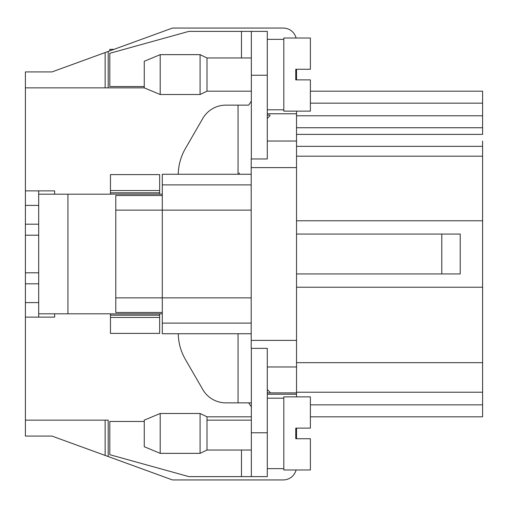 <?xml version="1.0" encoding="UTF-8"?>
<svg xmlns="http://www.w3.org/2000/svg" width="508" height="508" viewBox="0 0 508 508"><rect width="100%" height="100%" fill="white"/><g stroke="black" fill="none" stroke-linecap="round" stroke-linejoin="round"><path stroke-width="0.76" d="M25.4 92.691L25.4 122.422M25.4 81.801L25.4 85.16M25.4 115.735L25.4 112.357M25.4 389.376L25.4 422.739M295.77 428.111L310.388 428.111L295.77 428.111L295.77 438.741L310.388 438.741L295.77 438.741L310.388 438.741L310.388 469.976L296.107 469.976A13.291 13.291 -178.2 0 1 283.242 479.939L172.485 479.939L51.981 436.08L25.4 436.08L25.4 71.92L51.981 71.92L105.143 52.565L105.143 87.865M25.4 194.189L25.4 128.454M25.4 379.546L25.4 313.811M178.251 174.257A53.162 53.162 0 0 1 185.363 148.628L202.8 118.434A26.581 26.581 0 0 1 225.819 105.143L248.685 105.143L251.339 101.156M144.253 87.865L160.204 94.513L160.204 54.642L144.253 61.284L144.253 87.865L25.4 87.865M25.4 190.868L54.642 190.868L54.642 194.189L54.642 190.868L38.691 190.868L38.691 194.189L67.932 194.189L67.932 313.811L38.691 313.811L38.691 194.189M296.532 79.889L296.532 69.259L310.388 69.259L295.77 69.259L310.388 69.259L310.388 38.024L283.807 38.024L283.807 111.125L310.388 111.125L310.388 79.889L295.77 79.889L295.77 69.259L310.388 69.259M110.458 194.189L67.932 194.189M38.691 317.132L38.691 313.811M67.932 313.811L110.458 313.811M159.639 313.836L159.639 333.394L110.458 333.394L110.458 313.836M159.639 313.811L162.293 313.811M251.206 333.743L162.293 333.743L162.293 210.141L251.143 210.141M251.206 194.189L251.206 313.811M251.206 297.859L115.78 297.859L115.78 312.477L162.293 312.477M115.78 297.859L115.78 195.523L162.293 195.523M251.206 174.257L162.293 174.257L162.293 210.141L115.78 210.141M251.339 74.574L251.339 91.186L251.339 57.963L206.997 57.963L200.076 54.642L200.076 94.513L206.997 91.186L251.339 91.186L251.339 95.841M251.339 158.972L251.339 31.382L251.339 87.916L251.339 31.382L267.291 31.382L267.291 158.972L251.206 158.972L251.206 348.361L267.291 348.361L267.291 476.618L251.339 476.618L251.339 348.361M251.339 91.186L206.997 91.186L206.997 57.963M200.076 94.513L160.204 94.513L200.076 94.513L206.997 91.186M178.251 333.743A53.162 53.162 0 0 0 185.363 359.372L202.8 389.566A26.581 26.581 0 0 0 225.819 402.857L238.049 402.857L238.049 333.743M251.339 402.857L238.049 402.857L248.685 402.857L251.339 406.845M251.339 412.159L251.339 433.426M251.339 432.759L267.291 432.759L267.291 433.426M283.807 468.643L267.291 468.643M283.807 469.976L310.388 469.976L283.807 469.976L283.807 396.875L310.388 396.875L310.388 428.111M251.339 420.084L251.339 476.618L188.874 476.618L109.798 454.692L109.798 421.462L144.253 421.462M110.458 317.456L159.639 317.456M54.642 317.132L54.642 313.811L54.642 317.132L25.4 317.132M110.458 194.164L110.458 174.606L159.639 174.606L159.639 190.544L110.458 190.544M159.639 190.544L159.639 194.164M162.293 194.189L159.639 194.189M238.049 174.257L238.049 105.143L248.685 105.143M267.291 39.357L283.807 39.357L283.807 109.798L267.291 109.798M144.253 86.538L109.798 86.538L109.798 53.308L188.874 31.382L251.339 31.382M206.997 450.037L200.076 453.358L160.204 453.358L144.253 446.716L144.253 420.135L160.204 413.487L160.204 453.358L200.076 453.358L206.997 450.037L251.339 450.037L206.997 450.037L206.997 416.814L251.339 416.814M200.076 453.358L200.076 413.487L206.997 416.814M296.532 428.111L296.532 438.741M108.191 420.135L25.4 420.135L108.191 420.135L108.191 456.54L51.981 436.08M206.997 420.135L251.339 420.135M269.951 479.939L172.485 479.939L108.191 456.54M310.388 111.125L283.807 111.125L296.532 111.125L296.532 396.875L296.532 394.214L267.291 394.214M460.21 273.939L441.795 273.939L441.795 234.061L460.21 234.061L460.21 273.939M296.532 273.939L441.795 273.939M441.795 234.061L296.532 234.061M310.388 103.149L482.6 103.149L482.6 91.186L482.6 127.737L482.6 115.78L296.532 115.78M310.388 404.851L482.6 404.851L482.6 416.814L482.6 141.027M296.532 134.385L482.6 134.385L482.6 127.737L296.532 127.737M482.6 416.814L310.388 416.814L482.6 416.814M105.143 52.565L172.485 28.061L283.242 28.061A13.291 13.291 -178.2 0 1 296.107 38.024M105.143 420.135L105.143 455.435M296.532 366.973L267.291 366.973L296.532 366.973M296.532 141.027L267.291 141.027M108.191 51.46L108.191 87.865M267.291 118.434L269.951 115.78M482.6 287.23L296.532 287.23M482.6 220.77L296.532 220.77M482.6 91.186L310.388 91.186M239.243 174.257L239.243 172.93L239.243 174.257M109.798 49.32L109.798 50.876L109.798 49.32L114.059 49.32M482.6 146.342L296.532 146.348L482.6 146.342M482.6 392.22L296.532 392.22M269.951 392.22L267.291 389.566M25.4 107.08L25.4 89.192M25.4 93.116L25.4 103.162M25.4 118.504L25.4 107.08L25.4 118.504M25.4 115.164L25.4 81.801L25.4 115.164M25.4 98.031L25.4 99.2M482.6 198.107L482.6 198.882M162.293 323.113L251.206 323.113M162.293 184.887L251.206 184.887M241.478 476.618L241.478 450.037M159.639 315.195L110.458 315.195M110.458 313.868L159.639 313.868M110.458 192.805L159.639 192.805M159.639 194.132L110.458 194.132M241.478 57.963L241.478 31.382M251.339 75.241L267.291 75.241M296.532 392.887L267.291 392.887M296.532 340.392L251.206 340.392M296.532 167.608L251.206 167.608M269.951 115.113L267.291 115.113M296.532 113.786L267.291 113.786M25.4 272.796L38.691 272.796M25.4 235.204L38.691 235.204M25.4 205.397L38.691 205.397M25.4 224.193L38.691 224.193M25.4 283.807L38.691 283.807M38.691 302.603L25.4 302.603M482.6 362.668L296.532 362.674M482.6 156.197L296.532 156.197M160.204 54.642L200.076 54.642M283.807 398.202L267.291 398.202M160.204 413.487L200.076 413.487"/></g></svg>
